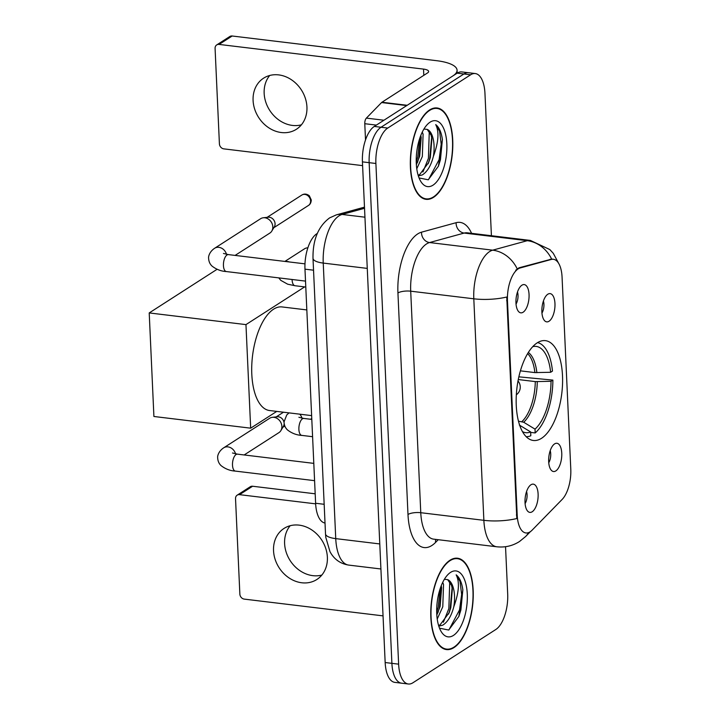 <?xml version="1.0" encoding="UTF-8"?>
<svg xmlns="http://www.w3.org/2000/svg" width="720" height="720" viewBox="0 0 720 720"><rect width="100%" height="100%" fill="white"/><g stroke="black" fill="none" stroke-linecap="round" stroke-linejoin="round"><path stroke-width="1.08" d="M541.548 438.291A50.274 22.59 96.9 0 0 562.518 384.39A50.274 22.59 96.9 0 0 545.409 340.65A50.274 22.59 96.9 0 0 537.219 342.837A50.274 22.59 96.9 0 0 516.24 396.738A50.274 22.59 96.9 0 0 533.358 440.478A50.274 22.59 96.9 0 0 541.548 438.291M547.803 294.237A14.229 6.39 -83.1 0 1 548.127 294.048A14.229 6.39 -83.1 0 1 554.976 303.876A14.229 6.39 -83.1 0 1 549.027 321.246A14.229 6.39 -83.1 0 1 544.878 320.976A14.229 6.39 -83.1 0 1 542.034 307.323A14.229 6.39 -83.1 0 1 547.803 294.237M541.953 313.083A8.541 3.834 96.9 0 0 543.411 301.014M554.598 443.898A14.229 6.39 -83.1 0 1 554.922 443.709A14.229 6.39 -83.1 0 1 561.771 453.537A14.229 6.39 -83.1 0 1 555.831 470.916A14.229 6.39 -83.1 0 1 551.673 470.637A14.229 6.39 -83.1 0 1 548.829 456.984A14.229 6.39 -83.1 0 1 554.598 443.898M548.748 462.744A8.541 3.834 96.9 0 0 550.206 450.675M521.892 285.219A14.229 6.39 -83.1 0 1 522.216 285.021A14.229 6.39 -83.1 0 1 529.065 294.858A14.229 6.39 -83.1 0 1 523.116 312.228A14.229 6.39 -83.1 0 1 518.967 311.958A14.229 6.39 -83.1 0 1 516.114 298.305A14.229 6.39 -83.1 0 1 521.892 285.219M516.042 304.065A8.541 3.834 96.9 0 0 517.5 291.996M530.955 484.767A14.229 6.39 -83.1 0 1 531.279 484.578A14.229 6.39 -83.1 0 1 538.128 494.406A14.229 6.39 -83.1 0 1 532.179 511.776A14.229 6.39 -83.1 0 1 528.021 511.506A14.229 6.39 -83.1 0 1 525.177 497.853A14.229 6.39 -83.1 0 1 530.955 484.767M525.096 503.613A8.541 3.834 96.9 0 0 526.554 491.544M532.116 530.163A25.614 11.511 -83.1 0 1 530.082 531.846A25.614 11.511 -83.1 0 1 525.906 532.962A25.614 11.511 -83.1 0 1 517.203 515.106L507.465 300.789A25.614 11.511 -83.1 0 1 520.209 267.957L551.25 259.452A25.614 11.511 -83.1 0 1 553.365 259.281A25.614 11.511 -83.1 0 1 562.068 277.137L570.789 469.224A25.614 11.511 -83.1 0 1 562.149 499.428L532.116 530.163M325.026 523.062A28.458 12.789 -83.1 0 1 315.612 503.262L304.974 269.163A28.458 12.789 -83.1 0 1 317.304 233.451M453.996 647.577A46.008 20.673 96.9 0 0 473.184 598.248A46.008 20.673 96.9 0 0 457.524 558.225A46.008 20.673 96.9 0 0 450.027 560.223A46.008 20.673 96.9 0 0 430.839 609.552A46.008 20.673 96.9 0 0 446.499 649.575A46.008 20.673 96.9 0 0 453.996 647.577M433.548 197.325A46.008 20.673 96.9 0 0 452.745 148.005A46.008 20.673 96.9 0 0 437.085 107.982A46.008 20.673 96.9 0 0 429.579 109.98A46.008 20.673 96.9 0 0 410.391 159.3A46.008 20.673 96.9 0 0 426.051 199.332A46.008 20.673 96.9 0 0 433.548 197.325M516.816 518.544L506.754 297.018A33.201 10.341 177.4 0 1 473.805 298.8A37.944 17.046 -83.1 0 1 489.618 251.568A37.944 17.046 -83.1 0 1 492.678 250.173L527.265 240.687A37.944 17.046 -83.1 0 1 530.397 240.435L467.298 232.812A37.944 17.046 96.9 0 0 464.166 233.064L429.579 242.55A37.944 17.046 96.9 0 0 426.519 243.945A37.944 17.046 96.9 0 0 410.706 291.186L420.768 512.703A37.944 17.046 96.9 0 0 433.665 539.154L496.764 546.777A37.944 17.046 -83.1 0 1 483.867 520.326A33.201 10.341 -2.6 0 0 516.816 518.544M491.418 235.728L484.956 93.393A28.458 12.789 96.9 0 0 475.281 73.557L461.817 71.928A28.458 12.789 96.9 0 0 457.173 73.17L374.292 126.432L381.024 127.251A28.458 12.789 96.9 0 0 369.162 162.675L391.896 663.345A28.458 12.789 96.9 0 0 401.571 683.19A28.458 12.789 96.9 0 1 391.896 663.345L369.162 162.675A28.458 12.789 96.9 0 1 381.024 127.251L463.905 73.98L381.024 127.251L387.747 128.061A28.458 12.789 96.9 0 0 375.894 163.485L398.628 664.155A28.458 12.789 96.9 0 0 408.303 684A28.458 12.789 96.9 0 0 412.938 682.758L495.828 629.496A28.458 12.789 96.9 0 0 507.69 594.072L505.539 546.705M468.549 72.738A28.458 12.789 96.9 0 0 463.905 73.98A28.458 12.789 96.9 0 1 468.549 72.738M515.736 270.216L518.985 267.813L551.664 259.11A33.201 29.169 -105.3 0 0 527.265 240.687L464.166 233.064A9.486 8.334 74.7 0 1 456.111 222.696A47.43 21.312 -83.1 0 1 471.582 233.334M475.281 73.557A28.458 12.789 96.9 0 0 470.637 74.79L387.747 128.061M374.292 126.432A28.458 12.789 96.9 0 0 362.43 161.865L385.164 662.535A28.458 12.789 96.9 0 0 394.839 682.371L408.303 684M450.045 560.673A45.531 20.457 96.9 0 0 431.055 609.489A45.531 20.457 96.9 0 0 446.553 649.107A45.531 20.457 96.9 0 0 453.978 647.127A45.531 20.457 96.9 0 0 472.968 598.311A45.531 20.457 96.9 0 0 457.47 558.693A45.531 20.457 96.9 0 0 450.045 560.673M442.737 582.318L443.538 584.469L442.782 606.771L437.22 619.02M441.261 585.657L441.648 587.835L440.109 606.447L436.815 615.015M439.515 628.191L448.704 630.036L458.874 616.419L462.852 589.797C461.754 582.399 459.531 577.413 456.156 574.848C459.783 581.922 459 592.551 453.807 606.726A23.715 10.656 96.9 0 0 447.651 579.645L451.548 585.441L452.34 589.131L450.792 607.734L449.172 612.657L440.082 624.843L438.588 625.5M453.807 606.726C451.449 615.87 447.759 622.026 442.746 625.167L438.795 626.166M447.651 579.645L444.384 579.285M453.447 635.418A33.201 14.922 96.9 0 0 467.28 594.09A33.201 14.922 96.9 0 0 450.576 572.382A33.201 14.922 96.9 0 0 448.002 574.515A33.201 14.922 96.9 0 0 441.126 631.485A33.201 14.922 96.9 0 0 453.447 635.418M456.156 574.848L460.017 581.4L461.646 594.45L459.54 609.885L448.92 629.919M449.739 581.499L448.857 608.598L443.367 622.242M440.226 588.483L438.174 607.311L436.689 612.243M462.852 589.797L460.872 610.047L458.802 616.599M452.097 587.655L450.189 608.76L448.587 614.043M441.405 586.368L439.506 607.464L437.904 612.756M321.84 575.064A30.357 25.416 57.3 0 1 284.607 543.591A30.357 25.416 57.3 0 1 290.142 525.735M273.537 550.701A30.357 25.416 -122.7 0 0 289.125 577.971A30.357 25.416 -122.7 0 0 316.863 579.492A30.357 25.416 -122.7 0 0 327.375 557.208A30.357 25.416 -122.7 0 0 311.787 529.938A30.357 25.416 -122.7 0 0 284.049 528.417A30.357 25.416 -122.7 0 0 273.537 550.701M239.526 494.658A4.743 3.969 -122.7 0 0 237.168 495.171L250.254 486.756A4.743 3.969 57.3 0 1 252.612 486.243L239.526 494.658L315.639 503.847M315.18 493.803L252.612 486.243M237.168 495.171A4.743 3.969 -122.7 0 0 235.53 498.654L239.859 594.099A4.743 3.969 -122.7 0 0 244.269 599.112L383.049 615.87M429.606 110.43A45.531 20.457 96.9 0 0 410.607 159.246A45.531 20.457 96.9 0 0 426.105 198.855A45.531 20.457 96.9 0 0 433.53 196.875A45.531 20.457 96.9 0 0 452.52 148.068A45.531 20.457 96.9 0 0 437.022 108.45A45.531 20.457 96.9 0 0 429.606 110.43M422.289 132.066L423.09 134.226L422.334 156.528L416.772 168.777M420.813 135.414L421.209 137.592L419.661 156.204L416.367 164.772M419.076 177.948L428.256 179.793L438.435 166.176L442.404 139.545C441.315 132.156 439.083 127.17 435.708 124.605C439.335 131.679 438.552 142.308 433.359 156.483A23.715 10.656 96.9 0 0 427.203 129.402L431.109 135.198L431.892 138.888L430.344 157.491L428.724 162.414L419.634 174.6L418.14 175.248M433.359 156.483C431.001 165.627 427.311 171.774 422.307 174.924L418.347 175.923M427.203 129.402L423.936 129.042M432.999 185.175A33.201 14.922 96.9 0 0 446.832 143.847A33.201 14.922 96.9 0 0 430.137 122.139A33.201 14.922 96.9 0 0 427.554 124.263A33.201 14.922 96.9 0 0 420.678 181.242A33.201 14.922 96.9 0 0 432.999 185.175M435.708 124.605L439.569 131.157L441.198 144.207L439.092 159.642L428.481 179.676M429.291 131.256L428.409 158.355L422.919 171.999M419.778 138.231L417.726 157.059L416.25 162M442.404 139.545L440.433 159.804L438.363 166.356M431.649 137.412L429.741 158.517L428.148 163.8M420.966 136.116L419.058 157.221L417.456 162.513M520.398 370.845L534.888 372.591L550.629 372.285A43.443 19.521 96.9 0 0 532.737 346.662M518.859 376.83L552.879 380.106A47.43 21.312 96.9 0 1 535.185 432.945L535.014 429.138A43.443 19.521 96.9 0 0 551.034 381.285L535.293 381.6L518.283 379.548M518.481 421.191L523.701 422.244L535.014 429.138M306.828 309.924L282.051 306.936A52.173 23.445 96.9 0 0 273.546 309.204A52.173 23.445 96.9 0 0 251.784 365.139A52.173 23.445 96.9 0 0 269.541 410.526L311.625 415.611M550.629 372.285L552.465 371.097A47.43 21.312 96.9 0 0 537.57 342.612M535.185 432.945L530.667 432.396M551.034 381.285L552.879 380.106M526.203 436.698A47.43 21.312 96.9 0 0 530.82 435.753L530.649 431.946L519.336 425.052M522.477 431.622A43.443 19.521 96.9 0 0 530.649 431.946M149.211 312.93L245.961 324.612L250.668 428.175L153.909 416.484L149.211 312.93L217.089 269.298M245.961 324.612L304.641 286.902M276.759 411.399L250.668 428.175M314.586 480.663L235.404 471.105C230.247 470.826 225.504 469.026 221.175 465.705C218.943 463.671 217.773 460.962 217.665 457.578C217.386 456.174 218.52 451.215 223.713 447.804L269.694 418.257A8.541 7.146 57.3 0 1 272.349 417.321A8.541 7.146 57.3 0 1 273.942 417.33A8.541 7.146 57.3 0 1 281.88 426.348A8.541 7.146 57.3 0 1 280.881 430.596A8.541 7.146 57.3 0 1 278.928 432.621L244.161 454.959M272.349 417.321L277.254 416.772A6.165 5.166 57.3 0 1 278.406 416.781A6.165 5.166 57.3 0 1 284.058 422.523M284.148 423.504A6.165 5.166 57.3 0 1 283.419 426.357L280.881 430.596M305.523 281.115L226.35 271.557C221.184 271.278 216.441 269.478 212.121 266.157C209.88 264.123 208.71 261.414 208.602 258.03C208.323 256.626 209.457 251.667 214.65 248.256L260.631 218.709A8.541 7.146 57.3 0 1 263.286 217.773A8.541 7.146 57.3 0 1 264.879 217.782A8.541 7.146 57.3 0 1 272.817 226.8A8.541 7.146 57.3 0 1 271.818 231.048A8.541 7.146 57.3 0 1 269.865 233.073L235.098 255.411M263.286 217.773L268.191 217.224A6.165 5.166 57.3 0 1 269.343 217.233A6.165 5.166 57.3 0 1 275.076 223.749A6.165 5.166 57.3 0 1 274.356 226.809L271.818 231.048M284.877 261.423L304.506 248.814A8.541 7.146 57.3 0 1 307.161 247.878A8.541 7.146 57.3 0 1 307.863 247.842M301.401 124.821A30.357 25.416 57.3 0 1 264.159 93.348A30.357 25.416 57.3 0 1 269.694 75.492M253.089 100.458A30.357 25.416 -122.7 0 0 268.677 127.728A30.357 25.416 -122.7 0 0 296.424 129.249A30.357 25.416 -122.7 0 0 306.936 106.965A30.357 25.416 -122.7 0 0 291.339 79.695A30.357 25.416 -122.7 0 0 263.601 78.174A30.357 25.416 -122.7 0 0 253.089 100.458M376.362 125.1L364.779 123.705L365.517 139.941M407.196 105.282L452.817 75.969A37.944 11.817 -2.6 0 0 457.065 70.182A37.944 11.817 -2.6 0 0 436.608 60.687L232.173 36L219.087 44.415L423.522 69.102A9.486 2.952 177.4 0 1 428.634 71.478A9.486 2.952 177.4 0 1 427.572 72.918L381.96 102.24L407.196 105.282A4.743 2.133 96.9 0 0 406.827 105.597M219.087 44.415A4.743 3.969 -122.7 0 0 216.72 44.919L229.806 36.513A4.743 3.969 57.3 0 1 232.173 36M216.72 44.919A4.743 3.969 -122.7 0 0 215.082 48.402L219.411 143.856A4.743 3.969 -122.7 0 0 223.83 148.869L362.601 165.627M364.779 123.705A4.743 2.133 -83.1 0 1 366.381 118.116L381.582 102.546A4.743 2.133 -83.1 0 1 381.96 102.24M551.25 259.452L550.026 259.299M520.209 267.957L518.985 267.813M507.465 300.789L506.646 300.69M517.203 515.106L516.375 515.007M324.171 504.297L315.612 503.262M313.542 270.198L304.974 269.163M397.935 292.968A9.486 2.952 177.4 0 1 410.706 291.186L473.805 298.8L483.867 520.326L420.768 512.703A9.486 2.952 177.4 0 0 407.988 514.494L397.935 292.968A47.43 21.312 -83.1 0 1 417.699 233.928A47.43 21.312 -83.1 0 1 421.524 232.173L456.111 222.696M496.764 546.777C504.981 547.668 512.55 545.922 519.471 541.539L525.645 536.499A33.201 25.578 -135.7 0 0 528.606 532.602M517.158 268.767A33.201 29.169 -105.3 0 0 492.678 250.173L429.579 242.55A9.486 8.334 74.7 0 1 421.524 232.173M438.219 539.703L435.609 542.376A47.43 21.312 -83.1 0 1 407.988 514.494M375.894 163.485L362.43 161.865M398.628 664.155L385.164 662.535M470.637 74.79L457.173 73.17M435.609 542.376A9.486 7.308 44.3 0 1 435.753 539.406M364.536 208.287L342.099 214.443A37.944 17.046 96.9 0 0 339.048 215.838A37.944 17.046 96.9 0 0 323.235 263.079L335.745 538.623A37.944 17.046 96.9 0 0 348.642 565.083C340.29 563.733 334.08 559.269 330.003 551.7L325.791 537.354L325.512 533.88L313.002 258.327A18.972 5.904 177.4 0 0 323.235 263.079L367.263 268.398M379.782 543.942L335.745 538.623A18.972 5.904 177.4 0 1 325.512 533.88M364.941 217.197L342.099 214.443A18.972 16.668 -105.3 0 0 336.375 214.857L364.482 207.144M534.888 372.591A37.188 16.704 96.9 0 0 527.625 353.628M521.901 421.605A37.188 16.704 96.9 0 0 535.293 381.6M536.868 372.681A37.629 16.911 96.9 0 0 528.345 352.458M523.701 422.244A37.629 16.911 96.9 0 0 537.282 381.681M235.404 471.105A8.541 3.834 -83.1 0 1 232.488 464.634A8.541 3.834 -83.1 0 1 236.061 454.527A8.541 3.834 -83.1 0 1 237.456 454.149L232.506 452.988M223.713 447.804A8.541 7.146 57.3 0 1 235.575 453.87M310.59 200.925A6.165 5.166 57.3 0 1 308.457 205.452C310.176 204.453 311.121 202.635 311.283 199.989A6.165 1.917 177.4 0 1 310.59 200.925A6.165 5.166 57.3 0 0 307.422 195.381A6.165 5.166 57.3 0 0 301.788 195.075L267.138 217.341M226.35 271.557A8.541 3.834 -83.1 0 1 223.425 265.086A8.541 3.834 -83.1 0 1 226.998 254.979A8.541 3.834 -83.1 0 1 228.393 254.601L223.443 253.44M214.65 248.256A8.541 7.146 57.3 0 1 226.512 254.322M312.588 436.698L301.797 435.393A8.541 3.834 -83.1 0 1 298.872 428.931A8.541 3.834 -83.1 0 1 302.445 418.815A8.541 3.834 -83.1 0 1 303.84 418.446L311.796 419.409M299.79 414.18A8.541 7.146 57.3 0 1 301.959 418.158M305.793 287.037L294.993 285.732A8.541 3.834 -83.1 0 1 292.086 279.495M285.759 261.531A8.541 7.146 57.3 0 1 289.368 261.972M423.522 69.102L423.81 75.339M406.728 105.588L381.582 102.546M366.381 118.116L383.94 120.231M553.365 259.281L551.646 259.074M559.224 264.402L553.302 253.35L549.855 249.579L530.397 240.435M525.645 536.499L530.397 531.639M313.002 258.327C312.723 239.859 318.249 226.386 329.607 217.89L336.375 214.857M348.642 565.083L380.916 568.98M443.61 648.747L446.553 649.107M454.536 558.342L457.47 558.693M423.171 198.504L426.105 198.855M434.088 108.099L437.022 108.45M516.339 394.794A9.486 9.486 0 0 0 518.004 380.97M283.491 412.209L276.201 416.889M313.794 463.374L237.456 454.149M284.814 426.015L282.87 427.266M304.983 263.853L228.393 254.601M308.457 205.452L273.807 227.718M301.788 195.075C304.2 193.572 306.72 193.797 309.339 195.768L311.283 199.989M288.99 412.875L286.722 415.008L284.049 421.875C284.157 425.259 285.327 427.968 287.568 430.002C291.888 433.323 296.631 435.123 301.797 435.393M298.89 417.276L303.84 418.446M310.545 419.256L311.76 418.473M278.793 277.893L280.764 280.341L287.676 284.193L294.993 285.732M307.872 247.797L307.161 247.878M457.065 70.182L457.2 73.152"/></g></svg>
